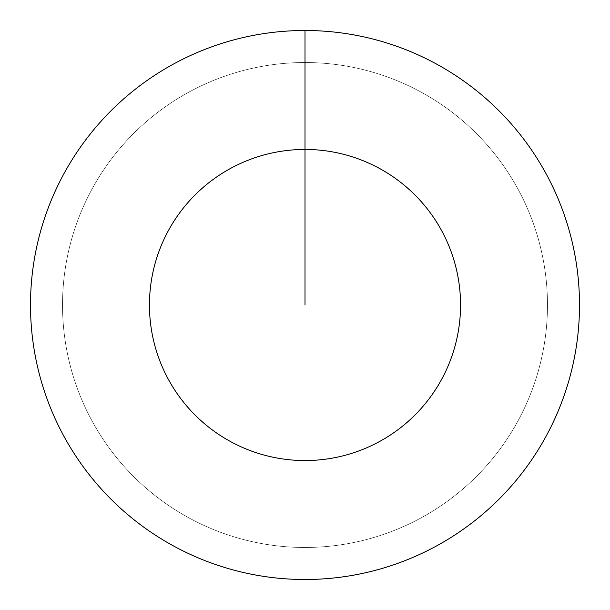 <?xml version="1.0" encoding="UTF-8"?>
<svg xmlns="http://www.w3.org/2000/svg" width="610" height="610" viewBox="0 0 610 610"><rect width="100%" height="100%" fill="white"/><g stroke="black" fill="none" stroke-linecap="round" stroke-linejoin="round"><path stroke-width="0.46" stroke-dasharray="3.05 2.29" d="M305 62.525A242.475 242.475 0 0 1 547.475 305A242.475 242.475 0 0 1 305 547.475A242.475 242.475 0 0 1 62.525 305A242.475 242.475 0 0 1 305 62.525A242.475 242.475 0 0 1 547.475 305A242.475 242.475 0 0 1 305 547.475A242.475 242.475 0 0 1 62.525 305A242.475 242.475 0 0 1 305 62.525A242.475 242.475 0 0 1 547.475 305A242.475 242.475 0 0 1 305 547.475A242.475 242.475 0 0 1 62.525 305A242.475 242.475 0 0 1 305 62.525A242.475 242.475 0 0 1 547.475 305A242.475 242.475 0 0 1 305 547.475A242.475 242.475 0 0 1 62.525 305A242.475 242.475 0 0 1 305 62.525L305 30.5A274.5 274.5 0 0 1 579.5 305A274.5 274.5 0 0 1 305 579.5A274.5 274.5 0 0 1 30.5 305A274.5 274.5 0 0 1 305 30.5L305 62.525"/><path stroke-width="0.91" d="M305 30.5A274.5 274.5 0 0 1 579.5 305A274.5 274.5 0 0 1 305 579.5A274.5 274.5 0 0 1 30.5 305A274.5 274.5 0 0 1 305 30.5L305 149.45A155.55 155.55 0 0 1 460.55 305A155.55 155.55 0 0 1 305 460.55A155.55 155.55 0 0 1 149.45 305A155.55 155.55 0 0 1 305 149.45L305 305"/></g></svg>
